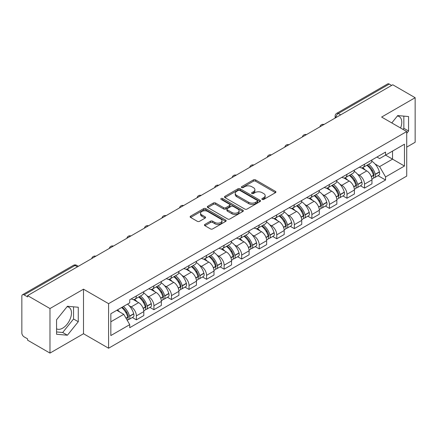 <?xml version="1.0" encoding="UTF-8"?>
<svg xmlns="http://www.w3.org/2000/svg" width="437" height="437" viewBox="0 0 437 437"><rect width="100%" height="100%" fill="white"/><g stroke="black" fill="none" stroke-linecap="round" stroke-linejoin="round"><path stroke-width="0.66" d="M262.184 199.436A1.093 0.634 0 0 0 263.73 199.436L275.463 192.662A1.562 0.901 0 0 0 275.916 192.023A1.562 0.901 0 0 0 275.463 191.39L255.585 179.913A1.562 0.901 0 0 0 253.373 179.913L241.645 186.686A1.093 0.634 0 0 0 241.322 187.134A1.093 0.634 0 0 0 241.645 187.577A1.093 0.634 0 0 0 243.19 187.577L244.709 186.703A4.998 2.884 0 0 1 251.772 186.703L253.433 187.659A4.998 2.884 0 0 1 254.897 189.696A4.998 2.884 0 0 1 253.433 191.739L251.914 192.613A1.093 0.634 0 0 0 251.592 193.061A1.093 0.634 0 0 0 251.914 193.509A1.093 0.634 0 0 0 253.46 193.509L254.979 192.63A4.998 2.884 0 0 1 262.042 192.63L263.702 193.586A4.998 2.884 0 0 1 265.166 195.629A4.998 2.884 0 0 1 263.702 197.666L262.184 198.545A1.093 0.634 0 0 0 261.861 198.988A1.093 0.634 0 0 0 262.184 199.436L262.184 198.545M397.359 116.013A12.411 7.167 -60 0 1 399.194 116.575A12.411 7.167 -60 0 1 400.587 128.008M67.063 306.708A12.411 7.167 -60 0 1 68.893 307.271A12.411 7.167 -60 0 1 70.794 317.218A12.411 7.167 -60 0 1 62.688 328.154A12.411 7.167 -60 0 1 56.559 328.81M204.898 224.41A1.562 0.901 0 0 0 204.44 225.05A1.562 0.901 0 0 0 204.898 225.689L210.476 228.906A1.562 0.901 0 0 0 212.682 228.906L225.716 221.384A1.562 0.901 0 0 0 226.169 220.745A1.562 0.901 0 0 0 225.716 220.111L205.838 208.635A1.562 0.901 0 0 0 203.626 208.635L190.598 216.157A1.562 0.901 0 0 0 190.139 216.796A1.562 0.901 0 0 0 190.598 217.429L197.333 221.319A1.562 0.901 0 0 0 199.54 221.319L205.117 218.101A1.562 0.901 0 0 0 205.576 217.462A1.562 0.901 0 0 0 205.117 216.823L201.779 214.895A4.179 2.414 0 0 1 200.556 213.19A4.179 2.414 0 0 1 203.134 210.962A4.179 2.414 0 0 1 207.684 211.486L220.772 219.041A4.179 2.414 0 0 1 221.996 220.745A4.179 2.414 0 0 1 219.418 222.974A4.179 2.414 0 0 1 214.862 222.449L212.682 221.193A1.562 0.901 0 0 0 210.476 221.193L204.898 224.41L204.898 225.689M108.589 303.666L83.5 289.179L49.976 308.538L27.586 295.609L392.765 84.778L415.15 97.702L381.627 117.061L406.71 131.542L108.589 303.666L108.589 348.223L406.71 176.1L406.71 131.542M244.818 209.077A1.562 0.901 0 0 0 247.025 209.077L260.053 201.555A1.562 0.901 0 0 0 260.512 200.922A1.562 0.901 0 0 0 260.053 200.283L240.181 188.806A1.562 0.901 0 0 0 237.968 188.806L224.94 196.328A1.562 0.901 0 0 0 224.481 196.967A1.562 0.901 0 0 0 224.94 197.606L244.818 209.077M221.57 199.671A1.093 0.634 0 0 1 222.679 199.829L222.679 198.529L242.885 210.197A1.562 0.901 0 0 1 243.343 210.831A1.562 0.901 0 0 1 242.885 211.47L229.857 218.992A1.562 0.901 0 0 1 227.644 218.992L207.772 207.515L207.772 206.242A1.562 0.901 0 0 0 207.313 206.881A1.562 0.901 0 0 0 207.772 207.515M207.772 206.242L213.343 203.025A1.562 0.901 0 0 1 215.556 203.025L223.613 207.679A1.562 0.901 0 0 0 225.825 207.679L229.523 205.543A1.562 0.901 0 0 0 229.982 204.904A1.562 0.901 0 0 0 229.523 204.265L221.133 199.419A1.093 0.634 0 0 1 220.811 198.977A1.093 0.634 0 0 1 221.488 198.393A1.093 0.634 0 0 1 222.679 198.529M49.976 308.538L49.976 353.091L27.586 340.166L27.586 338.866L24.101 336.856A3.185 1.835 -120 0 1 21.85 332.956L21.85 296.193A3.185 1.835 -120 0 1 22.511 294.74L73.471 265.314A3.185 1.835 60 0 1 75.06 265.472L24.101 294.899A3.185 1.835 -120 0 0 22.511 294.74M406.71 147.132L415.15 142.26L415.15 97.702M49.976 353.091L83.5 333.737L108.589 348.223M27.586 295.609L27.586 296.909L24.101 294.899M340.674 114.849L338.314 113.489A3.185 1.835 60 0 0 336.719 113.33L387.685 83.909A3.185 1.835 60 0 1 389.274 84.062L338.314 113.489A3.185 1.835 120 0 0 336.064 117.384L336.064 117.515M391.639 85.428L389.274 84.062M364.524 164.214A7.32 4.228 60 0 1 363.01 167.502L370.434 163.214A7.32 4.228 -120 0 0 371.947 159.926M357.477 174.112L359.351 175.193A7.32 4.228 60 0 1 364.524 184.157L371.953 179.869A7.32 4.228 -120 0 0 366.774 170.905L361.459 167.835M371.953 179.869L371.953 183.83L364.524 188.118L360.498 185.791M363.01 167.502A7.32 4.228 60 0 1 359.405 167.169M364.524 184.157L364.524 188.118M346.973 174.347A7.32 4.228 60 0 1 345.459 177.63L352.883 173.347A7.32 4.228 -120 0 0 354.402 170.059M342.947 195.923L346.973 198.251L354.402 193.962L354.402 190.002A7.32 4.228 -120 0 0 349.223 181.038L343.908 177.968M345.459 177.63A7.32 4.228 60 0 1 341.854 177.302M339.926 184.245L341.8 185.326A7.32 4.228 60 0 1 346.973 194.285L346.973 198.251M329.427 184.48A7.32 4.228 60 0 1 327.908 187.763L335.332 183.48A7.32 4.228 -120 0 0 336.851 180.191M325.401 206.056L329.427 208.383L336.851 204.095L336.851 200.135A7.32 4.228 -120 0 0 331.678 191.171L326.363 188.101M327.908 187.763A7.32 4.228 60 0 1 324.309 187.435M322.38 194.378L324.249 195.454A7.32 4.228 60 0 1 329.427 204.418L329.427 208.383M311.876 194.612A7.32 4.228 60 0 1 310.357 197.895L317.786 193.613A7.32 4.228 -120 0 0 319.3 190.324M307.85 216.189L311.876 218.516L319.3 214.228L319.3 210.263A7.32 4.228 -120 0 0 314.127 201.304L308.812 198.234M310.357 197.895A7.32 4.228 60 0 1 306.758 197.568M304.829 204.505L306.698 205.587A7.32 4.228 60 0 1 311.876 214.551L311.876 218.516M294.325 204.745A7.32 4.228 60 0 1 292.812 208.028L300.235 203.74A7.32 4.228 -120 0 0 301.748 200.457M290.299 226.322L294.325 228.644L301.748 224.361L301.748 220.395A7.32 4.228 -120 0 0 296.576 211.432L291.261 208.367M292.812 208.028A7.32 4.228 60 0 1 289.207 207.701M287.278 214.638L289.152 215.72A7.32 4.228 60 0 1 294.325 224.684L294.325 228.644M276.774 214.878A7.32 4.228 60 0 1 275.261 218.161L282.684 213.873A7.32 4.228 -120 0 0 284.197 210.59M272.748 236.455L276.774 238.777L284.197 234.494L284.197 230.528A7.32 4.228 -120 0 0 279.024 221.564L273.709 218.5M275.261 218.161A7.32 4.228 60 0 1 271.656 217.834M269.727 224.771L271.601 225.853A7.32 4.228 60 0 1 276.774 234.816L276.774 238.777M259.223 225.011A7.32 4.228 60 0 1 257.71 228.294L265.133 224.006A7.32 4.228 -120 0 0 266.652 220.723M255.197 246.588L259.223 248.91L266.652 244.627L266.652 240.661A7.32 4.228 -120 0 0 261.473 231.697L256.158 228.633M257.71 228.294A7.32 4.228 60 0 1 254.105 227.967M252.176 234.904L254.05 235.985A7.32 4.228 60 0 1 259.223 244.949L259.223 248.91M241.677 235.139A7.32 4.228 60 0 1 240.159 238.427L247.582 234.139A7.32 4.228 -120 0 0 249.101 230.856M237.646 256.721L241.677 259.043L249.101 254.755L249.101 250.794A7.32 4.228 -120 0 0 243.922 241.83L238.613 238.76M240.159 238.427A7.32 4.228 60 0 1 236.559 238.094M234.625 245.037L236.499 246.118A7.32 4.228 60 0 1 241.677 255.082L241.677 259.043M224.126 245.272A7.32 4.228 60 0 1 222.608 248.56L230.037 244.272A7.32 4.228 -120 0 0 231.55 240.989M220.101 266.854L224.126 269.176L231.55 264.888L231.55 260.927A7.32 4.228 -120 0 0 226.377 251.963L221.062 248.893M222.608 248.56A7.32 4.228 60 0 1 219.008 248.227M217.08 255.17L218.948 256.251A7.32 4.228 60 0 1 224.126 265.215L224.126 269.176M206.575 255.405A7.32 4.228 60 0 1 205.057 258.693L212.486 254.405A7.32 4.228 -120 0 0 213.999 251.122M202.55 276.982L206.575 279.309L213.999 275.02L213.999 271.06A7.32 4.228 -120 0 0 208.826 262.096L203.511 259.026M205.057 258.693A7.32 4.228 60 0 1 201.457 258.36M199.529 265.303L201.402 266.384A7.32 4.228 60 0 1 206.575 275.348L206.575 279.309M189.024 265.538A7.32 4.228 60 0 1 187.511 268.826L194.935 264.538A7.32 4.228 -120 0 0 196.448 261.25M184.998 287.114L189.024 289.441L196.448 285.153L196.448 281.193A7.32 4.228 -120 0 0 191.275 272.229L185.96 269.159M187.511 268.826A7.32 4.228 60 0 1 183.906 268.493M181.978 275.436L183.851 276.517A7.32 4.228 60 0 1 189.024 285.481L189.024 289.441M171.473 275.671A7.32 4.228 60 0 1 169.96 278.953L177.384 274.671A7.32 4.228 -120 0 0 178.902 271.382M167.447 297.247L171.473 299.574L178.902 295.286L178.902 291.326A7.32 4.228 -120 0 0 173.724 282.362L168.409 279.292M169.96 278.953A7.32 4.228 60 0 1 166.355 278.626M164.427 285.569L166.3 286.65A7.32 4.228 60 0 1 171.473 295.609L171.473 299.574M153.922 285.803A7.32 4.228 60 0 1 152.409 289.086L159.833 284.804A7.32 4.228 -120 0 0 161.351 281.515M149.896 307.38L153.922 309.707L161.351 305.419L161.351 301.459A7.32 4.228 -120 0 0 156.173 292.495L150.858 289.425M152.409 289.086A7.32 4.228 60 0 1 148.804 288.759M146.876 295.702L148.749 296.778A7.32 4.228 60 0 1 153.922 305.742L153.922 309.707M136.377 295.936A7.32 4.228 60 0 1 134.858 299.219L142.282 294.937A7.32 4.228 -120 0 0 143.8 291.648M132.351 317.513L136.377 319.84L143.8 315.552L143.8 311.586A7.32 4.228 -120 0 0 138.627 302.628L133.312 299.558M134.858 299.219A7.32 4.228 60 0 1 131.258 298.892M129.33 305.834L131.198 306.911A7.32 4.228 60 0 1 136.377 315.875L136.377 319.84M376.956 157.036L379.6 158.565L404.46 144.21L392.535 151.093L392.535 159.15L379.6 166.617L375.028 163.979M110.84 321.785L123.775 314.318L129.74 324.642L110.84 335.556L110.84 313.733L129.74 302.819L129.74 299.766L385.565 152.071L385.565 155.119L404.46 166.033L385.565 176.947L379.6 166.617M404.46 144.21L404.46 166.033M129.74 324.642L129.74 327.695L385.565 180L385.565 176.947M406.71 133.329L408.568 131.018L408.568 116.542L397.714 115.576L391.798 122.934M83.5 289.179L83.5 333.737M56.559 334.25L67.413 335.223L78.267 321.719L78.267 307.244L67.413 306.271L56.559 319.775L56.559 334.25M123.775 314.318L116.799 310.292M378.049 175.658L385.565 180M402.969 129.379L403.843 128.292L403.843 116.122M403.843 128.292L408.568 131.018M56.559 331.945L62.688 332.497L73.542 318.988L73.542 306.818M62.688 332.497L67.413 335.223M73.542 318.988L78.267 321.719M262.621 199.589L263.702 198.966A4.998 2.884 0 0 0 265.166 196.929L265.166 195.629M254.897 189.696L254.897 190.996A4.998 2.884 0 0 1 253.433 193.039L252.351 193.662M275.441 192.673L255.585 181.213A1.562 0.901 0 0 0 253.373 181.213L242.082 187.735M260.053 200.283L260.053 201.555L240.181 190.106A1.562 0.901 0 0 0 237.968 190.106L224.962 197.617M257.295 201.364A1.093 0.634 0 0 0 257.617 200.922A1.093 0.634 0 0 0 257.295 200.474L239.847 190.401A1.093 0.634 0 0 0 238.302 190.401L236.701 191.324A4.998 2.884 0 0 0 235.237 193.362A4.998 2.884 0 0 0 236.701 195.405L248.626 202.287A4.998 2.884 0 0 0 255.694 202.287L257.295 201.364L257.295 202.664A1.093 0.634 0 0 0 257.617 202.216L257.617 200.922M235.237 193.362L235.237 194.662A4.998 2.884 0 0 0 236.701 196.705L236.701 195.405M257.295 202.664L255.694 203.587A4.998 2.884 0 0 1 248.626 203.587L236.701 196.705M207.788 207.531L213.343 204.319L213.343 203.025M229.982 204.904L229.982 206.204A1.562 0.901 0 0 1 229.523 206.838L225.825 208.973A1.562 0.901 0 0 1 223.613 208.973L215.556 204.319A1.562 0.901 0 0 0 213.343 204.319M222.679 199.829L242.863 211.481M231.981 212.508A4.179 2.414 0 0 0 236.532 213.027A4.179 2.414 0 0 0 239.11 210.803A4.179 2.414 0 0 0 237.886 209.094L233.276 206.433A1.562 0.901 0 0 0 231.069 206.433L227.371 208.569A1.562 0.901 0 0 0 226.912 209.208A1.562 0.901 0 0 0 227.371 209.842L231.981 212.508L231.981 213.808A4.179 2.414 0 0 0 236.532 214.327A4.179 2.414 0 0 0 239.11 212.098L239.11 210.803M226.912 209.208L226.912 210.508A1.562 0.901 0 0 0 227.371 211.142L227.371 209.842M231.981 213.808L227.371 211.142M221.996 220.745L221.996 222.045A4.179 2.414 0 0 1 219.418 224.274A4.179 2.414 0 0 1 214.862 223.749L212.682 222.493A1.562 0.901 0 0 0 210.476 222.493L204.92 225.7M200.556 213.19L200.556 214.491A4.179 2.414 0 0 0 201.779 216.195L201.779 214.895M205.1 218.112L201.779 216.195M225.694 221.395L205.838 209.935A1.562 0.901 0 0 0 203.626 209.935L190.619 217.446M367.288 165.028A10.024 5.785 60 0 1 367.337 165.06A10.024 5.785 60 0 1 373.93 174.052L373.99 174.259A1.95 1.125 60 0 1 373.684 175.789A1.95 1.125 60 0 1 373.64 175.816M366.851 165.284A12.094 6.981 60 0 1 373.493 175.259L373.553 175.466A4.015 2.322 60 0 1 372.919 178.624L371.92 179.197M373.608 177.733A4.015 2.322 -120 0 0 374.717 177.58A4.015 2.322 -120 0 0 375.35 174.429L375.296 174.221A12.094 6.981 -120 0 0 368.648 164.246M371.8 161.215A12.094 6.981 60 0 1 379.398 171.85L379.458 172.058A4.015 2.322 60 0 1 378.824 175.21L374.717 177.58M362.726 167.639A12.094 6.981 60 0 1 365.25 170.026M371.128 170.042L372.668 170.933M349.737 175.161A10.024 5.785 60 0 1 349.786 175.193A10.024 5.785 60 0 1 356.384 184.185L356.439 184.392A1.95 1.125 60 0 1 356.133 185.922A1.95 1.125 60 0 1 356.089 185.949M349.3 175.417A12.094 6.981 60 0 1 355.942 185.392L356.002 185.599A4.015 2.322 60 0 1 355.368 188.757L354.369 189.33M356.057 187.866A4.015 2.322 -120 0 0 357.166 187.713A4.015 2.322 -120 0 0 357.805 184.561L357.745 184.354A12.094 6.981 -120 0 0 351.097 174.374M354.249 171.342A12.094 6.981 60 0 1 361.852 181.983L361.907 182.191A4.015 2.322 60 0 1 361.273 185.343L357.166 187.713M345.175 177.772A12.094 6.981 60 0 1 347.699 180.159M353.577 180.175L355.123 181.065M332.186 185.293A10.024 5.785 60 0 1 332.24 185.326A10.024 5.785 60 0 1 338.833 194.318L338.894 194.525A1.95 1.125 60 0 1 338.582 196.055A1.95 1.125 60 0 1 338.538 196.082M331.749 185.55A12.094 6.981 60 0 1 338.391 195.525L338.451 195.732A4.015 2.322 60 0 1 337.817 198.884L336.818 199.463M338.506 197.999A4.015 2.322 -120 0 0 339.62 197.846A4.015 2.322 -120 0 0 340.254 194.694L340.194 194.487A12.094 6.981 -120 0 0 333.551 184.507M336.698 181.475A12.094 6.981 60 0 1 344.301 192.116L344.361 192.324A4.015 2.322 60 0 1 343.722 195.476L339.62 197.846M327.624 187.905A12.094 6.981 60 0 1 330.148 190.286M336.031 190.308L337.572 191.193M314.635 195.426A10.024 5.785 60 0 1 314.689 195.454A10.024 5.785 60 0 1 321.282 204.45L321.342 204.658A1.95 1.125 60 0 1 321.031 206.188A1.95 1.125 60 0 1 320.987 206.209M314.198 195.678A12.094 6.981 60 0 1 320.845 205.658L320.9 205.865A4.015 2.322 60 0 1 320.266 209.017L319.267 209.596M320.955 208.132A4.015 2.322 -120 0 0 322.069 207.979A4.015 2.322 -120 0 0 322.703 204.827L322.643 204.62A12.094 6.981 -120 0 0 316 194.64M319.147 191.608A12.094 6.981 60 0 1 326.75 202.249L326.81 202.457A4.015 2.322 60 0 1 326.177 205.608L322.069 207.979M310.073 198.037A12.094 6.981 60 0 1 312.597 200.419M318.48 200.436L320.021 201.326M297.089 205.559A10.024 5.785 60 0 1 297.138 205.587A10.024 5.785 60 0 1 303.731 214.583L303.791 214.791A1.95 1.125 60 0 1 303.486 216.32A1.95 1.125 60 0 1 303.442 216.342M296.647 205.811A12.094 6.981 60 0 1 303.294 215.791L303.354 215.998A4.015 2.322 60 0 1 302.715 219.15L301.721 219.729M303.404 218.265A4.015 2.322 -120 0 0 304.518 218.112A4.015 2.322 -120 0 0 305.152 214.96L305.092 214.753A12.094 6.981 -120 0 0 298.449 204.773M301.596 201.741A12.094 6.981 60 0 1 309.199 212.382L309.259 212.59A4.015 2.322 60 0 1 308.626 215.741L304.518 218.112M292.522 208.17A12.094 6.981 60 0 1 295.051 210.552M300.929 210.568L302.47 211.459M279.538 215.692A10.024 5.785 60 0 1 279.587 215.72A10.024 5.785 60 0 1 286.18 224.716L286.24 224.924A1.95 1.125 60 0 1 285.935 226.453A1.95 1.125 60 0 1 285.891 226.475M279.101 215.944A12.094 6.981 60 0 1 285.743 225.924L285.803 226.131A4.015 2.322 60 0 1 285.17 229.283L284.17 229.862M285.853 228.398A4.015 2.322 -120 0 0 286.967 228.245A4.015 2.322 -120 0 0 287.601 225.088L287.546 224.88A12.094 6.981 -120 0 0 280.898 214.906M284.05 211.874A12.094 6.981 60 0 1 291.648 222.509L291.708 222.717A4.015 2.322 60 0 1 291.075 225.874L286.967 228.245M274.977 218.303A12.094 6.981 60 0 1 277.5 220.685M283.378 220.701L284.919 221.592M261.987 225.825A10.024 5.785 60 0 1 262.036 225.853A10.024 5.785 60 0 1 268.635 234.849L268.689 235.057A1.95 1.125 60 0 1 268.384 236.586A1.95 1.125 60 0 1 268.34 236.608M261.55 226.076A12.094 6.981 60 0 1 268.192 236.056L268.252 236.264A4.015 2.322 60 0 1 267.619 239.416L266.619 239.995M268.307 238.526A4.015 2.322 -120 0 0 269.416 238.378A4.015 2.322 -120 0 0 270.055 235.221L269.995 235.013A12.094 6.981 -120 0 0 263.347 225.039M266.499 222.007A12.094 6.981 60 0 1 274.097 232.642L274.157 232.85A4.015 2.322 60 0 1 273.524 236.007L269.416 238.378M257.426 228.436A12.094 6.981 60 0 1 259.949 230.818M265.827 230.834L267.368 231.725M244.436 235.958A10.024 5.785 60 0 1 244.485 235.985A10.024 5.785 60 0 1 251.084 244.982L251.144 245.19A1.95 1.125 60 0 1 250.833 246.719A1.95 1.125 60 0 1 250.789 246.741M243.999 236.209A12.094 6.981 60 0 1 250.641 246.184L250.701 246.397A4.015 2.322 60 0 1 250.068 249.549L249.068 250.128M250.756 248.658A4.015 2.322 -120 0 0 251.87 248.511A4.015 2.322 -120 0 0 252.504 245.354L252.444 245.146A12.094 6.981 -120 0 0 245.796 235.172M248.948 232.14A12.094 6.981 60 0 1 256.552 242.775L256.606 242.983A4.015 2.322 60 0 1 255.973 246.14L251.87 248.511M239.875 238.569A12.094 6.981 60 0 1 242.398 240.951M248.276 240.967L249.822 241.858M226.885 246.091A10.024 5.785 60 0 1 226.94 246.118A10.024 5.785 60 0 1 233.533 255.115L233.593 255.323A1.95 1.125 60 0 1 233.282 256.852A1.95 1.125 60 0 1 233.238 256.874M226.448 246.342A12.094 6.981 60 0 1 233.096 256.317L233.15 256.524A4.015 2.322 60 0 1 232.517 259.682L231.517 260.255M233.205 258.791A4.015 2.322 -120 0 0 234.319 258.644A4.015 2.322 -120 0 0 234.953 255.487L234.893 255.279A12.094 6.981 -120 0 0 228.251 245.304M231.397 242.273A12.094 6.981 60 0 1 239.001 252.908L239.061 253.116A4.015 2.322 60 0 1 238.422 256.273L234.319 258.644M222.324 248.702A12.094 6.981 60 0 1 224.847 251.084M230.731 251.1L232.271 251.991M209.339 256.224A10.024 5.785 60 0 1 209.389 256.251A10.024 5.785 60 0 1 215.982 265.243L216.042 265.45A1.95 1.125 60 0 1 215.736 266.985A1.95 1.125 60 0 1 215.692 267.007M208.897 256.475A12.094 6.981 60 0 1 215.545 266.45L215.605 266.657A4.015 2.322 60 0 1 214.966 269.815L213.972 270.388M215.654 268.924A4.015 2.322 -120 0 0 216.768 268.777A4.015 2.322 -120 0 0 217.402 265.62L217.342 265.412A12.094 6.981 -120 0 0 210.7 255.437M213.846 252.406A12.094 6.981 60 0 1 221.45 263.041L221.51 263.249A4.015 2.322 60 0 1 220.876 266.406L216.768 268.777M204.773 258.83A12.094 6.981 60 0 1 207.302 261.217M213.18 261.233L214.72 262.124M191.788 266.352A10.024 5.785 60 0 1 191.838 266.384A10.024 5.785 60 0 1 198.431 275.376L198.491 275.583A1.95 1.125 60 0 1 198.185 277.118A1.95 1.125 60 0 1 198.141 277.14M191.346 266.608A12.094 6.981 60 0 1 197.994 276.583L198.054 276.79A4.015 2.322 60 0 1 197.42 279.948L196.421 280.521M198.103 279.057A4.015 2.322 -120 0 0 199.217 278.904A4.015 2.322 -120 0 0 199.851 275.752L199.791 275.545A12.094 6.981 -120 0 0 193.149 265.57M196.3 262.539A12.094 6.981 60 0 1 203.899 273.174L203.959 273.382A4.015 2.322 60 0 1 203.325 276.534L199.217 278.904M187.227 268.963A12.094 6.981 60 0 1 189.751 271.35M195.629 271.366L197.169 272.256M174.237 276.484A10.024 5.785 60 0 1 174.287 276.517A10.024 5.785 60 0 1 180.885 285.508L180.94 285.716A1.95 1.125 60 0 1 180.634 287.246A1.95 1.125 60 0 1 180.59 287.273M173.8 276.741A12.094 6.981 60 0 1 180.443 286.716L180.503 286.923A4.015 2.322 60 0 1 179.869 290.081L178.87 290.654M180.557 289.19A4.015 2.322 -120 0 0 181.666 289.037A4.015 2.322 -120 0 0 182.3 285.885L182.245 285.678A12.094 6.981 -120 0 0 175.598 275.698M178.749 272.672A12.094 6.981 60 0 1 186.348 283.307L186.408 283.515A4.015 2.322 60 0 1 185.774 286.667L181.666 289.037M169.676 279.096A12.094 6.981 60 0 1 172.2 281.483M178.078 281.499L179.618 282.389M156.686 286.617A10.024 5.785 60 0 1 156.736 286.65A10.024 5.785 60 0 1 163.334 295.641L163.394 295.849A1.95 1.125 60 0 1 163.083 297.378A1.95 1.125 60 0 1 163.039 297.406M156.249 286.874A12.094 6.981 60 0 1 162.892 296.849L162.952 297.056A4.015 2.322 60 0 1 162.318 300.208L161.319 300.787M163.006 299.323A4.015 2.322 -120 0 0 164.115 299.17A4.015 2.322 -120 0 0 164.754 296.018L164.694 295.811A12.094 6.981 -120 0 0 158.047 285.831M161.198 282.799A12.094 6.981 60 0 1 168.802 293.44L168.857 293.648A4.015 2.322 60 0 1 168.223 296.799L164.115 299.17M152.125 289.228A12.094 6.981 60 0 1 154.649 291.61M160.526 291.632L162.072 292.517M139.135 296.75A10.024 5.785 60 0 1 139.19 296.778A10.024 5.785 60 0 1 145.783 305.774L145.843 305.982A1.95 1.125 60 0 1 145.532 307.511A1.95 1.125 60 0 1 145.488 307.533M138.698 297.007A12.094 6.981 60 0 1 145.346 306.982L145.401 307.189A4.015 2.322 60 0 1 144.767 310.341L143.768 310.92M145.455 309.456A4.015 2.322 -120 0 0 146.57 309.303A4.015 2.322 -120 0 0 147.203 306.151L147.143 305.944A12.094 6.981 -120 0 0 140.501 295.964M143.647 292.932A12.094 6.981 60 0 1 151.251 303.573L151.311 303.781A4.015 2.322 60 0 1 150.672 306.932L146.57 309.303M134.574 299.361A12.094 6.981 60 0 1 137.098 301.743M142.981 301.759L144.521 302.65M122.125 307.216A10.024 5.785 60 0 1 128.232 315.907L128.292 316.115A1.95 1.125 60 0 1 127.986 317.644A1.95 1.125 60 0 1 127.937 317.666M121.617 307.506A12.094 6.981 60 0 1 127.795 317.115L127.855 317.322A4.015 2.322 60 0 1 127.298 320.425M127.904 319.589A4.015 2.322 -120 0 0 129.019 319.436A4.015 2.322 -120 0 0 129.652 316.284L129.592 316.077A12.094 6.981 -120 0 0 123.42 306.468M127.522 304.097A12.094 6.981 60 0 1 133.7 313.706L133.76 313.913A4.015 2.322 60 0 1 133.127 317.065L129.019 319.436M117.515 309.877A12.094 6.981 60 0 1 119.552 311.876M125.43 311.892L126.97 312.783M336.173 117.449L336.064 117.384A3.185 1.835 0 0 1 335.13 116.084L335.13 118.05M153.922 305.742L161.351 301.459M171.473 295.609L178.902 291.326M189.024 285.481L196.448 281.193M206.575 275.348L213.999 271.06M224.126 265.215L231.55 260.927M241.677 255.082L249.101 250.794M259.223 244.949L266.652 240.661M276.774 234.816L284.197 230.528M294.325 224.684L301.748 220.395M311.876 214.551L319.3 210.263M329.427 204.418L336.851 200.135M346.973 194.285L354.402 190.002M136.377 315.875L143.8 311.586M131.198 306.911L138.627 302.628M148.749 296.778L156.173 292.495M166.3 286.65L173.724 282.362M183.851 276.517L191.275 272.229M201.402 266.384L208.826 262.096M218.948 256.251L226.377 251.963M236.499 246.118L243.922 241.83M254.05 235.985L261.473 231.697M271.601 225.853L279.024 221.564M289.152 215.72L296.576 211.432M306.698 205.587L314.127 201.304M324.249 195.454L331.678 191.171M341.8 185.326L349.223 181.038M359.351 175.193L366.774 170.905M323.713 124.643A3.185 1.835 120 0 0 322.309 125.452M306.168 134.776A3.185 1.835 120 0 0 304.758 135.585M288.617 144.909A3.185 1.835 120 0 0 287.207 145.718M271.066 155.042A3.185 1.835 120 0 0 269.662 155.851M253.515 165.175A3.185 1.835 120 0 0 252.111 165.984M235.964 175.303A3.185 1.835 120 0 0 234.56 176.116M218.413 185.435A3.185 1.835 120 0 0 217.009 186.249M200.867 195.568A3.185 1.835 120 0 0 199.458 196.382M183.316 205.701A3.185 1.835 120 0 0 181.912 206.515M165.765 215.834A3.185 1.835 120 0 0 164.361 216.648M148.214 225.967A3.185 1.835 120 0 0 146.81 226.776M130.663 236.1A3.185 1.835 120 0 0 129.259 236.909M113.117 246.233A3.185 1.835 120 0 0 111.708 247.042M95.566 256.366A3.185 1.835 120 0 0 94.163 257.175M77.425 266.838L75.06 265.472A3.185 1.835 120 0 1 76.655 265.314A3.185 3.185 0 0 0 73.471 265.314M263.702 198.966L263.702 197.666M251.914 193.509L251.914 192.613M253.433 193.039L253.433 191.739M241.645 187.577L241.645 186.686M253.373 181.213L253.373 179.913M255.585 181.213L255.585 179.913M275.463 192.662L275.463 191.39M224.94 197.606L224.94 196.328M237.968 190.106L237.968 188.806M240.181 190.106L240.181 188.806M248.626 203.587L248.626 202.287M255.694 203.587L255.694 202.287M215.556 204.319L215.556 203.025M223.613 208.973L223.613 207.679M225.825 208.973L225.825 207.679M229.523 206.838L229.523 205.543M242.885 211.47L242.885 210.197M210.476 222.493L210.476 221.193M212.682 222.493L212.682 221.193M214.862 223.749L214.862 222.449M205.117 218.101L205.117 216.823M190.598 217.429L190.598 216.157M203.626 209.935L203.626 208.635M205.838 209.935L205.838 208.635M225.716 221.384L225.716 220.111M371.352 176.739L373.553 175.466M375.35 174.429L379.458 172.058M375.296 174.221L379.398 171.85M373.488 175.242L374.088 174.898M371.281 176.537L373.493 175.259M353.801 186.872L356.002 185.599M357.805 184.561L361.907 182.191M357.745 184.354L361.852 181.983M355.937 185.375L356.537 185.031M353.73 186.67L355.942 185.392M336.255 197L338.451 195.732M340.254 194.694L344.361 192.324M340.194 194.487L344.301 192.116M338.391 195.508L338.986 195.164M336.179 196.803L338.391 195.525M318.704 207.133L320.9 205.865M322.703 204.827L326.81 202.457M322.643 204.62L326.75 202.249M320.84 205.641L321.435 205.297M318.628 206.936L320.845 205.658M301.153 217.265L303.354 215.998M305.152 214.96L309.259 212.59M305.092 214.753L309.199 212.382M303.289 215.774L303.89 215.43M301.077 217.069L303.294 215.791M283.602 227.398L285.803 226.131M287.601 225.088L291.708 222.717M287.546 224.88L291.648 222.509M285.738 225.907L286.339 225.563M283.531 227.202L285.743 225.924M266.051 237.531L268.252 236.264M270.055 235.221L274.157 232.85M269.995 235.013L274.097 232.642M268.187 236.04L268.788 235.696M265.98 237.335L268.192 236.056M248.506 247.664L250.701 246.397M252.504 245.354L256.606 242.983M252.444 245.146L256.552 242.775M250.641 246.173L251.237 245.823M248.429 247.468L250.641 246.184M230.955 257.797L233.15 256.524M234.953 255.487L239.061 253.116M234.893 255.279L239.001 252.908M233.09 256.306L233.686 255.956M230.878 257.595L233.096 256.317M213.403 267.93L215.605 266.657M217.402 265.62L221.51 263.249M217.342 265.412L221.45 263.041M215.539 266.439L216.14 266.089M213.327 267.728L215.545 266.45M195.852 278.063L198.054 276.79M199.851 275.752L203.959 273.382M199.791 275.545L203.899 273.174M197.988 276.566L198.589 276.222M195.781 277.861L197.994 276.583M178.301 288.196L180.503 286.923M182.3 285.885L186.408 283.515M182.245 285.678L186.348 283.307M180.437 286.699L181.038 286.355M178.23 287.994L180.443 286.716M160.75 298.324L162.952 297.056M164.754 296.018L168.857 293.648M164.694 295.811L168.802 293.44M162.892 296.832L163.487 296.488M160.679 298.127L162.892 296.849M143.205 308.456L145.401 307.189M147.203 306.151L151.311 303.781M147.143 305.944L151.251 303.573M145.341 306.965L145.936 306.621M143.128 308.26L145.346 306.982M126.096 318.338L127.855 317.322M129.652 316.284L133.76 313.913M129.592 316.077L133.7 313.706M127.79 317.098L128.385 316.754M125.993 318.152L127.795 317.115M323.986 124.485A3.185 3.185 0 0 0 319.9 126.845M306.435 134.618A3.185 3.185 0 0 0 302.355 136.978M288.884 144.751A3.185 3.185 0 0 0 284.804 147.111M271.333 154.884A3.185 3.185 0 0 0 267.253 157.244M253.788 165.017A3.185 3.185 0 0 0 249.702 167.376M236.237 175.15A3.185 3.185 0 0 0 232.151 177.504M218.686 185.283A3.185 3.185 0 0 0 214.6 187.637M201.135 195.415A3.185 3.185 0 0 0 197.054 197.77M183.584 205.548A3.185 3.185 0 0 0 179.503 207.903M166.033 215.681A3.185 3.185 0 0 0 161.952 218.036M148.487 225.809A3.185 3.185 0 0 0 144.401 228.169M130.936 235.942A3.185 3.185 0 0 0 126.85 238.302M113.385 246.075A3.185 3.185 0 0 0 109.305 248.435M95.834 256.208A3.185 3.185 0 0 0 91.754 258.567M78.36 266.297L76.655 265.314M336.719 113.33A3.185 3.185 0 0 0 335.13 116.084"/></g></svg>
